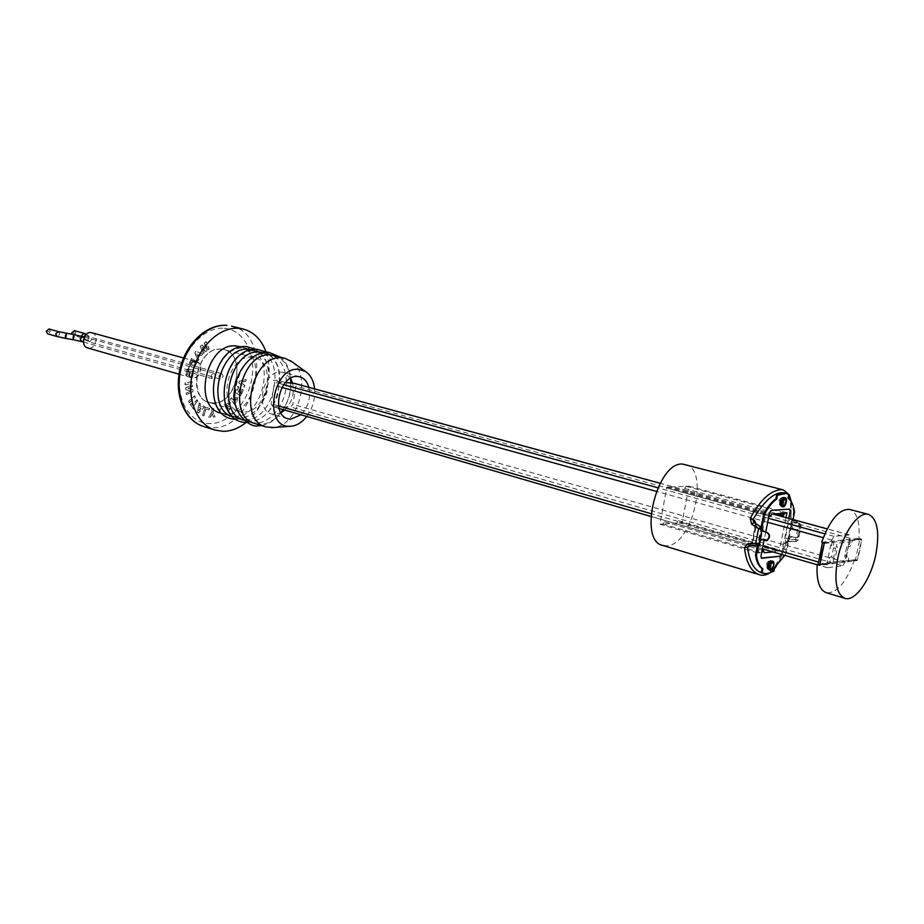 <?xml version="1.0" encoding="UTF-8"?>
<svg xmlns="http://www.w3.org/2000/svg" width="924" height="924" viewBox="0 0 924 924"><rect width="100%" height="100%" fill="white"/><g stroke="black" fill="none" stroke-linecap="round" stroke-linejoin="round"><path stroke-width="0.69" stroke-dasharray="4.62 3.46" d="M285.447 382.432L278.505 380.538L273.4 380.318L282.848 382.917L276.415 382.663L274.058 385.262L271.182 403.811L272.707 406.525L290.61 406.964L292.92 404.377L295.784 386.093L294.872 383.541M842.734 565.8L845.033 562.15L849.953 538.195L849.318 534.904L834.083 536.359L831.727 540.043L826.761 564.46L827.396 567.74L842.734 565.8L290.61 406.964M775.917 566.435C779.868 560.695 783.136 553.037 785.712 543.451L785.4 538.011L788.299 523.515L791.025 516.909L792.757 521.021L799.93 525.236L797.042 539.581L789.015 539.72L784.326 543.555C779.486 562.011 772.545 572.499 763.501 575.028L759.239 574.659M685.365 464.379C710.048 468.976 692.538 545.276 666.828 545.784L662.554 545.368M783.021 489.836L783.229 489.893C789.604 492.296 791.833 500.854 789.928 515.569L792.757 521.021M788.299 523.515L791.117 523.365L788.033 538.773L798.336 539.951L797.042 539.581L795.945 541.568L795.656 539.189L798.244 526.31L799.514 523.781L792.318 519.681L791.706 520.455L799.965 523.723L799.93 525.236L801.12 526.102L798.244 526.31L791.117 523.365L791.706 520.455L790.159 518.006M679.198 522.822L682.074 522.614L689.027 486.209L686.162 486.324L684.603 488.519L683.864 486.405L672.222 486.867L670.628 489.096L669.865 486.96L666.897 487.075L659.875 524.208L662.843 523.989L664.437 521.737L665.211 523.827L676.899 522.984L678.459 520.755L679.198 522.822L777.246 551.224L776.784 549.156L775.398 551.559L772.984 551.928M678.459 520.755L776.784 549.156M664.437 521.737L762.15 550.196M662.843 523.989L761.619 552.887L758.165 553.014L765.846 514.183L769.288 514.16L669.865 486.96M659.875 524.208L758.165 553.014M666.897 487.075L765.846 514.183M670.628 489.096L768.907 516.077M684.603 488.519L777.546 513.836M686.162 486.324L784.857 513.074M689.027 486.209L786.971 512.716M785.989 517.613L779.371 550.75L777.246 551.224M682.074 522.614L779.371 550.75M761.076 527.061L758.569 542.781L757.23 545.414L749.48 545.368L751.039 544.79L749.861 545.46M749.48 545.368L748.405 545.657M789.015 539.72L788.068 541.626L796.084 541.603L798.336 539.951L801.12 526.102L799.965 523.723L792.757 519.611L789.928 515.569M791.117 501.455L791.025 516.909L791.371 501.859M789.015 495.726L786.578 493.416M755.312 523.296L756.086 526.183L761.988 529.637M759.274 543.3L752.933 542.122L756.086 526.183L755.324 525.952L752.852 541.094L750.311 544.952M755.439 523.388L752.263 541.429L752.933 542.122L751.039 544.79L757.23 545.414M749.641 546.454L752.852 541.094M764.183 573.469C767.89 573.654 771.355 571.875 774.566 568.144M781.646 498.175L781.034 497.909C778.401 500.3 777.95 502.575 779.683 504.735L779.879 504.7M780.896 503.857L782.097 499.41M769.115 561.549L768.433 561.272C765.8 563.767 765.349 566.019 767.093 568.017L767.232 567.994M768.271 567.151L769.53 562.832M784.326 543.555L785.735 543.485L787.941 541.579L795.945 541.568L787.548 541.21L788.068 541.626L785.735 543.485C784.707 547.412 781.242 558.812 776.518 565.927M785.4 538.011L788.033 538.773L787.548 541.21L785.181 542.919M782.281 506.664L782.385 506.664C785.516 504.146 786.301 501.154 784.719 497.666M769.577 570.016L769.773 570.016C772.857 567.475 773.665 564.518 772.175 561.122M763.524 573.261L766.897 573.434L773.145 570.882L773.896 567.117C778.216 563.917 782.143 558.847 785.689 551.917L788.877 536.001L797.447 537.71C800.993 534.349 800.854 531.67 797.054 529.671L790.482 527.974L793.381 528.782L791.371 525.999L793.046 519.542M773.966 571.124L773.145 570.882M761.653 558.304L760.822 558.05L761.549 557.969M789.57 509.124L771.159 510.348M789.223 494.663L786.047 493.289M788.461 498.475L787.629 498.255L788.391 494.444M794.513 512.219L793.681 511.988C792.838 505.405 790.817 500.82 787.629 498.255M791.371 525.999L788.865 538.496L791.776 536.809L788.877 536.001L793.681 511.988M791.753 525.975L793.381 528.782M791.498 536.844L797.019 537.756C800.554 534.384 800.427 531.704 796.615 529.706L797.054 529.671M796.615 529.706L793.115 528.805M791.776 536.809L788.865 538.496M784.788 555.359L786.509 552.159L789.258 538.461M786.509 552.159L785.689 551.917M774.716 567.359L773.896 567.117M762.161 528.436L759.609 541.291M759.528 541.291L758.5 544.883M765.765 531.958L764.079 540.424M781.381 554.365L788.796 518.376M768.676 569.392C771.367 567.209 772.175 564.46 771.09 561.157M781.369 506.063C784.049 503.799 784.799 501.016 783.621 497.724M761.688 539.685L758.812 538.796L757.507 545.414M761.122 527.096L758.812 538.796L759.863 539.119M761.653 530.861L760.452 530.526L761.642 530.884M762.057 539.604L764.772 540.632M765.234 540.598L766.262 540.736M762.069 529.036L761.746 528.459M824.381 542.977L861.584 539.119L860.013 549.792L857.16 560.591L819.854 565.292M861.584 539.119L858.95 538.403C860.025 521.933 856.929 512.277 849.676 509.447M833.159 562.023L833.922 558.269L835.227 558.119L837.514 546.893L836.22 547.031L836.982 543.277L848.971 542.018L848.209 545.726L846.938 545.865L844.663 556.976L845.934 556.826L845.171 560.522L833.159 562.023M818.202 564.379L854.538 559.84L857.16 560.591M854.538 559.84C846.292 582.57 836.855 593.52 826.229 592.7M821.69 542.226L858.95 538.403M266.008 351.79C274.509 374.428 265.153 407.623 246.084 422.487M234.095 416.481C263.86 418.607 277.061 354.689 247.955 348.718L244.49 348.163C214.992 344.352 200.3 409.124 229.083 415.696L234.095 416.481M239.466 346.512C268.584 352.494 255.486 416.1 225.71 413.94L220.697 413.155M251.963 349.757L252.333 349.849C281.427 355.821 268.179 419.9 238.415 417.798L233.044 416.897M244.756 419.715C274.497 421.783 287.814 357.473 258.743 351.513L255.278 350.97C225.791 347.193 210.984 412.381 239.743 418.942L244.756 419.715M262.924 352.598L263.167 352.668C292.238 358.616 278.875 423.1 249.133 421.044L243.878 420.201M286.348 381.473C285.62 366.92 280.064 357.888 269.658 354.354L266.204 353.811C236.729 350.057 221.806 415.684 250.543 422.222L255.544 422.996C270.894 423.689 286.521 402.956 286.359 382.686M274.151 355.521C283.275 358.431 288.727 366.008 290.529 378.262M290.817 383.241C290.725 392.781 288.138 401.559 283.067 409.586M280.815 412.716C274.624 420.328 267.683 424.208 259.99 424.347L254.989 423.573M292.203 361.954C312.081 376.357 298.209 425.594 273.735 427.5M314.61 388.889C315.315 399.041 312.682 408.235 306.733 416.458M290.621 378.205L283.414 372.43L281.139 372.072C263.259 370.05 254.285 410.117 271.702 413.987L274.555 414.414L280.873 412.82M212.867 402.956L208.997 402.344C185.978 397.112 197.366 346.211 220.952 349.156L223.851 349.618C247.078 354.458 236.625 404.862 212.867 402.956M243.231 412.035L239.351 411.434C216.378 406.248 228.043 354.377 251.594 357.253L254.493 357.715C277.662 362.52 266.955 413.837 243.231 412.035M191.534 358.5L189.651 363.12L191.534 367.047L194.306 367.232L196.027 364.968L197.378 361.885L191.303 358.431L190.217 361.503M189.986 361.446L189.42 363.063L191.303 366.978L192.654 367.452L195.045 366.285L197.147 361.815L191.303 358.431M191.58 360.649L195.449 362.889L194.421 365.072L191.996 365.257L190.714 362.774L191.58 360.649M209.471 408.408L205.128 407.068L202.529 415.465L203.788 415.846L205.937 408.87L209.043 409.829L209.471 408.408M206.168 408.939L209.263 409.898L209.702 408.477L205.347 407.137L202.76 415.534L204.019 415.916L205.937 408.87M208.905 417.174L210.464 417.117L212.416 413.652L213.525 417.013L215.049 416.955L213.236 412.046L213.663 408.431L212.347 408.466L211.908 412.104L208.674 417.105L210.464 417.117M210.233 417.047L212.416 413.652M212.185 413.582L213.294 416.943L214.818 416.886L213.005 411.977L213.444 408.362L212.116 408.396L211.688 412.035L208.674 417.105M235.193 395.137L234.95 393.278L233.772 394.883L233.333 400.15L231.543 397.932L230.55 399.284L234.835 404.585L236.902 401.755L237.63 397.643L235.158 397.932L234.95 393.278M234.719 393.208L233.541 394.825L233.298 399.815L231.312 397.863L230.319 399.214L234.604 404.516L236.683 401.686L237.399 397.586L234.927 397.863L234.962 395.068M233.784 400.935L236.325 398.902L234.869 402.275L233.784 400.935M284.731 410.071C291.903 402.564 294.548 393.647 292.677 383.31M308.859 387.318C310.903 397.851 308.269 406.999 300.947 414.784M246.304 379.475L239.466 381.15L239.016 382.963L244.363 387.283L244.814 385.447L240.841 382.34L245.853 381.266L246.304 379.475L239.466 381.15M239.235 381.081L238.785 382.894L244.132 387.214L244.594 385.377L240.621 382.282L245.622 381.208L246.073 379.406M235.32 392.434L240.702 395.795L243.335 390.02L242.423 389.454L240.517 393.647L239.328 392.908L241.106 388.992L240.205 388.427L238.415 392.342L236.948 391.429L238.946 387.064L238.034 386.498L235.089 392.377L240.702 395.795M240.471 395.726L243.335 390.02M243.104 389.951L242.203 389.385L240.286 393.589L239.097 392.839L241.106 388.992M240.875 388.935L240.205 388.427M239.974 388.357L238.184 392.273L236.717 391.36L238.715 386.994L237.803 386.428L235.089 392.377M199.295 402.91L197.378 412.162L198.533 412.982L204.701 406.803L203.523 405.948L202.137 407.368L199.988 405.821L200.45 403.742L199.064 402.841L197.378 412.162M197.147 412.092L198.302 412.913L204.47 406.733L203.292 405.879L201.917 407.299L199.757 405.752L200.219 403.673L199.064 402.841M200.889 408.35L198.66 410.683L199.411 407.288L200.889 408.35M197.69 401.004L196.858 399.803L192.342 405.139L191.106 403.372L190.182 404.469L193.486 409.193L194.41 408.108L193.185 406.352L197.69 401.004M190.413 404.539L193.717 409.263L194.641 408.177L193.405 406.421L197.921 401.074L197.089 399.873L192.573 405.209L191.337 403.442L190.182 404.469M188.75 401.339L189.408 402.737L195.449 397.308L194.791 395.911L188.519 401.27L189.408 402.737M189.189 402.668L195.218 397.239L194.571 395.842L188.519 401.27M190.864 390.979L186.371 393.081L186.625 394.617L193.347 391.487L193.07 389.824L188.15 388.542L192.538 386.509L192.284 384.973L185.539 388.092L185.805 389.709L190.864 390.979L186.371 393.081M186.14 393.012L186.394 394.548L193.116 391.418L192.85 389.755L187.918 388.473L192.308 386.44L192.053 384.904L185.308 388.022L185.574 389.639L190.633 390.921M191.903 383.264L191.903 381.52L185.019 382.986L185.031 384.754L191.903 383.264M192.134 381.589L185.25 383.056L185.25 384.811L192.134 383.333L191.903 381.52M189.559 371.309L188.646 375.733L189.767 375.895L190.679 371.471L192.481 371.748L191.464 376.646L192.585 376.807L193.971 370.131L187.318 369.138L185.967 375.687L187.098 375.849L188.08 371.09L189.559 371.309L188.646 375.733M188.415 375.664L189.535 375.825L190.448 371.413L192.25 371.679L191.233 376.588L192.354 376.749L193.74 370.074L187.087 369.08L185.736 375.618L186.867 375.779L187.849 371.032L189.328 371.24M198.233 357.669L200.231 354.92L201.698 355.601L202.76 354.123L196.188 351.293L195.114 352.772L197.748 361.03L198.845 359.517L198.002 357.6L200.231 354.92M200 354.851L201.467 355.532L202.76 354.123M202.529 354.065L196.188 351.293M195.957 351.236L194.883 352.702L197.517 360.961L198.614 359.448L198.002 357.6M198.914 354.354L197.551 356.237L196.523 353.245L198.914 354.354M207.877 349.734L209.009 348.822L206.098 341.58L204.262 343.058L205.151 348.891L202.056 344.837L200.208 346.327L203.153 353.569L204.285 352.645L201.986 346.939L205.498 351.663L206.676 350.704L205.578 344.04L207.877 349.734M204.493 343.116L205.382 348.96L202.287 344.895L200.439 346.385L203.384 353.638L204.516 352.702L202.217 347.008L205.729 351.732L206.907 350.774L205.809 344.098L208.108 349.803L209.24 348.879L206.329 341.637L204.262 343.058M224.717 404.504L227.535 411.399L229.88 409.39L231.45 405.717L230.03 404.931L230.457 402.321L228.17 401.628L224.717 404.504M221.829 408.616L219.369 409.644L219.542 411.203L222.003 410.175L221.829 408.616M235.1 402.344L234.015 401.004L236.556 398.96L235.1 402.344M191.476 361.457L191.811 360.718L195.68 362.947L194.652 365.142L192.227 365.315L190.945 362.843L191.476 361.457M199.642 407.357L201.12 408.42L198.879 410.764L199.642 407.357M228.032 409.17L227.373 407.576L229.025 406.202L229.995 406.433L228.032 409.17M224.486 404.435L227.304 411.33L229.649 409.32L231.231 405.648L229.799 404.862L230.226 402.252L227.951 401.559L224.486 404.435M226.911 406.433L226.161 404.585L228.089 403.003L229.037 403.361L226.911 406.433M229.256 403.43L227.142 406.502L226.38 404.654L229.037 403.361M221.598 408.547L219.138 409.575L219.323 411.134L221.772 410.106L221.598 408.547M857.287 560.163L848.093 561.33L848.809 557.83L848.232 555.647L846.546 555.855L848.44 546.604L850.126 546.419L852.378 540.482L861.549 539.535L857.287 560.163L855.543 559.678L859.794 539.05L850.611 539.997L849.895 543.508L848.371 545.922L846.892 546.084L844.998 555.324L846.476 555.151L847.054 557.322L846.338 560.822L855.543 559.678M861.549 539.535L859.794 539.05M824.243 543.404L833.968 542.4L833.24 545.98L833.852 548.209L835.596 548.013L833.679 557.391L831.935 557.599L830.364 560.083L829.636 563.64L819.888 564.876M823.688 542.781L832.189 541.903L831.461 545.472L832.074 547.713L833.598 547.539L831.681 556.906L830.156 557.091L828.585 559.563L827.858 563.132L818.098 564.356M221.183 349.214C247.089 349.653 238.646 404.92 213.097 403.026C186.579 403.857 195.08 346.269 221.183 349.214M91.961 332.686C99.226 334.28 96.2 348.949 88.773 348.129L87.653 347.944M195.669 361.434L196.685 361.607C203.961 363.167 200.647 378.852 193.185 378.124L192.077 377.939C184.823 376.334 188.23 360.603 195.669 361.434M195.611 361.815C203.442 361.85 200.97 378.436 193.243 377.743C185.354 377.824 187.838 361.03 195.611 361.815M213.687 373.284L214.033 373.342C216.02 375.514 215.638 377.315 212.867 378.748L212.52 378.69C210.533 376.507 210.915 374.705 213.687 373.284M48.984 328.979L50.358 331.543L47.598 333.83M47.644 331.369L48.937 331.45L47.644 331.369M74.417 330.642L75.756 333.171L73.077 335.435L71.887 334.292M221.379 373.631L221.714 373.677C223.689 375.849 223.308 377.639 220.559 379.059L220.212 379.013C218.249 376.83 218.63 375.04 221.379 373.631M73.123 332.998L74.382 333.079L73.123 332.998M845.033 562.15L292.92 404.377M827.685 567.752L272.707 406.525M826.761 564.46L818.317 562.011M762.981 546.015L651.062 513.652M278.574 405.948L271.182 403.811M831.727 540.043L823.284 537.699M767.682 522.268L656.375 491.372M281.959 387.456L274.058 385.262M834.083 536.359L824.866 533.806M768.468 518.272L657.888 487.791M283.691 384.661L276.415 382.663M849.087 534.892L827.165 528.909M772.857 514.067L660.117 483.287M849.953 538.195L295.784 386.093M785.966 499.11L784.095 506.029M783.725 506.375L782.813 506.768M772.383 561.157C774.139 564.333 773.411 567.324 770.189 570.131M231.589 326.149C275.906 335.031 256.78 430.422 211.55 427.697L203.349 426.403M224.093 328.263C243.312 329.591 255.948 352.795 251.986 377.616C248.313 402.46 228.967 423.92 209.771 423.596C190.529 423.666 176.184 400.762 180.168 374.543C183.876 348.325 204.932 326.542 224.093 328.263M83.137 336.659L84.165 339.12L81.774 341.51M74.174 334.684L74.474 337.041L73.319 339.709M66.47 333.356L66.771 335.712L65.616 338.38M58.431 331.635L59.806 334.211L57.034 336.521M85.978 334.673L88.612 335.839L88.97 337.503C87.838 339.951 86.255 340.251 84.234 338.392L83.899 336.844M83.888 333.275L85.227 335.816L82.536 338.103L81.185 336.105M89.432 341.961L87.745 339.339L90.46 337.017L91.811 339.582L89.432 341.961M84.973 335.955L88.681 336.671L89.05 338.346C87.907 340.806 86.325 341.106 84.292 339.247L84.165 336.913M827.396 567.74L817.151 564.76M762.416 548.856L650.866 516.447M279.094 408.431L272.361 406.468M849.318 534.904L827.188 528.863M773.007 514.067L660.14 483.24M774.451 568.722L769.022 573.446M247.955 348.718L241.164 346.95M236.14 419.265L236.498 419.277C250.566 417.971 260.683 409.066 266.874 392.584L269.173 372.765C267.255 363.559 267.221 358.454 255.833 349.353M258.743 351.513L252.333 349.849M246.904 422.522L247.193 422.534C261.273 421.182 271.413 412.208 277.616 395.611L279.949 375.675C278.066 366.435 277.974 361.249 266.713 352.194M269.658 354.354L263.167 352.668M261.55 425.571C285.92 421.656 303.13 378.32 280.792 357.242M287.93 418.768L271.702 413.987M239.351 411.434L208.997 402.344M254.493 357.715L223.851 349.618M299.746 376.807L283.414 372.43M250.543 422.222L244.121 420.27M239.743 418.942L233.402 417.013M229.083 415.696L222.361 413.663M183.587 357.992L196.685 361.607M179.025 374.197L192.077 377.939M84.396 336.983L214.033 373.342M83.437 342.019L212.52 378.69M221.714 373.677L88.681 336.671L86.51 334.165M220.212 379.013L89.085 341.903L84.292 339.247L84.234 338.392L73.077 335.435"/><path stroke-width="1.39" d="M294.872 383.541L285.447 382.432M769.022 573.446C765.222 575.363 761.965 575.768 759.239 574.659L662.554 545.368C637.895 540.586 656.918 462.116 682.374 464.033L783.021 489.836M786.578 493.416C776.426 490.09 765.199 498.856 752.887 519.727L750.184 518.445C759.84 500.508 769.935 490.91 780.48 489.628L783.229 489.893L789.142 494.606M762.15 550.196L763.397 550.554L761.619 552.887M769.288 514.16L770.166 516.424L771.91 514.102L783.021 513.328L783.506 515.465L784.857 513.074L786.971 512.716L785.989 517.613M768.907 516.077L770.166 516.424M777.546 513.836L783.506 515.465M749.48 545.368L747.874 543.705L744.467 547.539L747.458 547.274C749.653 563.374 755.231 572.095 764.183 573.469M747.874 543.705L755.636 543.612L756.825 545.495L749.075 545.46L747.458 547.274L749.641 546.454L749.861 545.46M750.184 518.445L751.709 524.231L758.581 528.678L760.879 526.934L761.988 529.637L758.581 528.678L755.636 543.612L759.239 543.52L757.23 545.414M791.117 501.455L789.015 495.726M751.709 524.231L753.961 522.626L760.879 526.934L753.961 522.626L752.887 519.727L754.723 520.662L755.439 523.388M755.312 523.296L761.076 527.061M756.121 524.809L754.723 520.662M774.566 568.144L775.917 566.435M779.879 504.7L780.896 503.857M782.097 499.41L781.646 498.175M767.232 567.994L768.271 567.151M769.53 562.832L769.115 561.549M772.984 551.928L764.24 552.748L763.397 550.554M759.239 574.659C751.096 571.667 746.165 562.624 744.467 547.539M784.719 497.666L784.199 497.551C780.93 500.323 780.226 503.349 782.062 506.629L782.281 506.664M772.175 561.122L771.563 561.007C768.341 563.79 767.601 566.782 769.357 569.981L769.577 570.016M758.5 544.883L756.409 555.428C757.403 562.069 759.563 566.528 762.889 568.814L762.127 572.626L763.929 573.4L767.717 573.688L773.966 571.124L774.716 567.359L784.788 555.359M761.549 557.969L780.168 556.225L781.381 554.365M764.079 540.424L760.972 556.156L761.653 558.304L780.168 556.225M788.796 518.376L790.216 511.307L789.57 509.124L771.159 510.348L769.577 512.716L765.765 531.958M793.046 519.542L794.513 512.219C793.67 505.624 791.649 501.039 788.461 498.475L789.223 494.663L786.474 493.393L777.488 495.264L776.726 499.122L775.883 498.891C771.471 501.905 767.417 506.964 763.698 514.067L761.122 527.096M776.726 499.122C772.314 502.136 768.26 507.195 764.552 514.298L763.698 514.067M777.488 495.264L776.645 495.045L775.883 498.891M786.047 493.289L776.645 495.045M762.127 572.626L763.524 573.261M762.889 568.814L762.057 568.56L761.295 572.372M756.409 555.428L755.578 555.185C756.56 561.815 758.72 566.273 762.057 568.56M764.552 514.298L761.838 527.985M762.011 528.447L763.686 531.335L762.069 529.036M761.676 530.873L766.423 532.339C769.854 534.442 769.923 537.214 766.62 540.656L759.863 539.119M761.861 539.731L759.528 541.291M771.09 561.157L770.269 560.856C766.978 564.044 766.412 566.886 768.572 569.415L768.676 569.392M783.621 497.724L782.894 497.447C779.613 500.485 779.036 503.372 781.173 506.098L781.369 506.063M759.551 541.094L761.688 539.685M757.507 545.414L755.578 555.185M766.262 540.736L767.082 540.609C770.385 537.179 770.316 534.407 766.885 532.305L766.423 532.339M766.885 532.305L763.686 531.335M761.653 530.861L763.397 531.358M818.202 564.379L817.174 564.518L819.854 565.292L821.413 554.227L824.381 542.977L821.69 542.226C830.029 519.623 839.35 508.708 849.676 509.447L868.502 514.379C877.361 518.664 879.821 531.935 875.894 554.215C870.997 579.221 855.208 602.067 844.859 598.325C836.312 594.132 833.922 580.988 837.675 558.858C842.584 533.471 858.477 510.926 868.502 514.379M844.859 598.325L826.229 592.7C819.334 589.928 816.319 580.538 817.174 564.518M246.084 422.487C238.75 428.332 231.081 431.277 223.077 431.323L214.876 430.041C196.835 424.59 186.359 398.718 192.515 372.695C198.475 346.627 219.669 326.68 238.669 328.32L243.324 329.059C253.904 332.028 261.457 339.605 266.008 351.79M222.361 413.663L220.697 413.155C191.903 406.56 206.491 342.134 236.001 345.957L241.164 346.95M233.044 416.897C204.643 409.794 219.6 345.518 248.868 349.295L251.963 349.757M243.878 420.201C215.373 413.282 230.388 348.36 259.702 352.113L262.924 352.598M286.359 382.686L286.348 381.473M273.735 427.5L265.973 426.911L254.989 423.573C226.253 417.047 241.233 351.236 270.697 354.978L285.273 358.408L292.203 361.954M290.529 378.262L290.817 383.241M283.067 409.586L280.815 412.716M265.973 426.911C237.26 420.408 252.379 354.158 281.808 357.865L285.273 358.408M306.733 416.458C301.755 422.765 296.177 426.045 289.986 426.299L289.651 426.299C262.855 427.593 272.268 366.539 298.591 369.311L305.428 371.46C310.649 374.959 313.71 380.769 314.61 388.889M300.947 414.784L290.771 419.196L287.93 418.768C270.536 414.934 279.625 374.463 297.47 376.461L299.746 376.807C304.215 378.17 307.253 381.67 308.859 387.318M280.873 412.82L284.731 410.071M292.677 383.31L290.621 378.205M819.888 564.876L824.243 543.404L822.452 542.908L818.098 564.356L819.888 564.876M822.452 542.908L823.688 542.781M179.025 374.197L87.653 347.944C80.411 346.304 83.541 331.612 90.945 332.513L183.587 357.992M46.223 331.277L48.984 328.979L58.431 331.635L55.671 333.957L57.034 336.521L47.598 333.83L46.223 331.277M71.887 334.292L71.737 332.917L74.417 330.642L83.888 333.275L81.185 336.105M818.317 562.011L762.981 546.015M651.062 513.652L278.574 405.948M823.284 537.699L767.682 522.268M656.375 491.372L281.959 387.456M824.866 533.806L768.468 518.272M657.888 487.791L283.691 384.661M827.165 528.909L772.857 514.067M660.117 483.287L294.306 383.379M761.988 529.637L759.274 543.3M782.813 506.768L782.489 506.745C780.641 503.453 781.358 500.427 784.626 497.666L785.966 499.11M783.829 506.086C786.59 503.522 787.075 501.097 785.284 498.798C782.524 501.362 782.039 503.788 783.829 506.086M771.979 561.122L772.383 561.157C775.629 561.099 773.122 570.351 770.651 570.131L769.773 570.108C768.017 566.909 768.756 563.917 771.979 561.122M771.205 569.484C773.966 566.805 774.451 564.402 772.637 562.277C769.865 564.957 769.38 567.359 771.205 569.484M770.189 570.131L769.357 569.981M214.876 430.041L203.349 426.403C185.297 420.951 174.763 395.218 180.873 369.392C186.775 343.52 207.923 323.735 226.934 325.398L226.715 325.363M81.774 341.51L80.065 338.865L83.137 336.659M83.437 342.019L73.319 339.709L73.031 337.352L74.174 334.684L58.431 331.635M73.319 339.709L65.616 338.38L65.315 336.024L66.47 333.356M83.899 336.844L85.978 334.673M84.165 336.913L84.973 335.955M817.151 564.76L762.416 548.856M650.866 516.447L279.094 408.431M827.188 528.863L773.007 514.067M660.14 483.24L294.594 383.425M791.371 501.859L789.212 494.721M776.518 565.927L774.451 568.722M784.511 497.586L784.938 497.69C788.784 498.001 784.926 507.923 783.194 506.779L782.062 506.629M786.474 493.393L785.631 493.173M763.929 573.4L763.097 573.146M243.324 329.059L231.589 326.149M255.833 349.353L246.731 346.604M266.713 352.194L257.542 349.399M268.364 352.217C252.044 351.293 236.163 370.143 234.419 390.852C230.942 411.815 249.445 428.135 258.039 425.825L261.55 425.571M280.792 357.242L268.503 352.229M305.428 371.46L290.275 360.568M289.986 426.299L271.367 427.673M246.904 422.522C209.829 422.591 221.587 345.969 257.415 349.387M236.14 419.265C199.168 419.184 210.834 343.116 246.604 346.592M203.349 426.403C184.269 420.42 174.035 394.548 179.995 369.15C185.828 343.693 206.595 323.839 226.611 325.352M84.396 336.983L74.174 334.684M65.616 338.38L57.034 336.521M86.51 334.165L83.888 333.275"/></g></svg>
